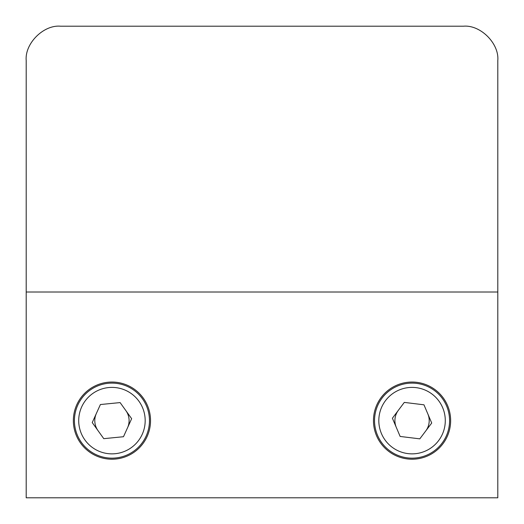 <?xml version="1.0" encoding="UTF-8"?>
<svg xmlns="http://www.w3.org/2000/svg" width="524" height="524" viewBox="0 0 524 524"><rect width="100%" height="100%" fill="white"/><g stroke="black" fill="none" stroke-linecap="round" stroke-linejoin="round"><path stroke-width="0.79" d="M73.36 420.628A38.586 38.586 0 0 0 111.946 459.214A38.586 38.586 0 0 0 150.532 420.628A38.586 38.586 0 0 0 111.946 382.042A38.586 38.586 0 0 0 73.36 420.628M373.468 420.628A38.586 38.586 0 0 0 412.054 459.214A38.586 38.586 0 0 0 450.64 420.628A38.586 38.586 0 0 0 412.054 382.042A38.586 38.586 0 0 0 373.468 420.628M497.8 292.012L497.8 60.496C499.333 43.531 480.469 24.667 463.504 26.2L60.496 26.2C43.531 24.667 24.667 43.531 26.2 60.496L26.2 497.8L497.8 497.8L497.8 292.012L26.2 292.012L26.2 60.496M74.421 420.628A37.525 37.525 0 0 1 111.946 383.11A37.525 37.525 0 0 1 149.464 420.628A37.525 37.525 0 0 1 111.946 458.153A37.525 37.525 0 0 1 74.421 420.628A37.525 37.525 0 0 0 111.946 458.153A37.525 37.525 0 0 0 149.464 420.628M123.487 436.721L131.648 418.683L120.114 402.589L100.405 404.535L92.237 422.58L103.778 438.667L123.487 436.721M374.536 420.628A37.525 37.525 0 0 1 412.054 383.11A37.525 37.525 0 0 1 449.579 420.628A37.525 37.525 0 0 1 412.054 458.153A37.525 37.525 0 0 1 374.536 420.628A37.525 37.525 0 0 0 412.054 458.153A37.525 37.525 0 0 0 449.579 420.628M431.711 423.032L423.962 404.81L404.305 402.406L392.397 418.224L400.146 436.453L419.803 438.85L431.711 423.032M96.324 413.56A17.148 17.148 0 0 0 98.008 430.623M127.568 427.702A17.148 17.148 0 0 0 125.884 410.633M398.351 410.318A17.148 17.148 0 0 0 396.275 427.335M425.757 430.944A17.148 17.148 0 0 0 427.839 413.921M463.504 26.2L60.496 26.2M78.711 420.628A33.235 33.235 0 0 1 111.946 387.393A33.235 33.235 0 0 1 145.181 420.628A33.235 33.235 0 0 1 111.946 453.863A33.235 33.235 0 0 1 78.711 420.628M445.289 420.628A33.235 33.235 0 0 0 412.054 387.393A33.235 33.235 0 0 0 378.819 420.628A33.235 33.235 0 0 0 412.054 453.863A33.235 33.235 0 0 0 445.289 420.628"/></g></svg>
